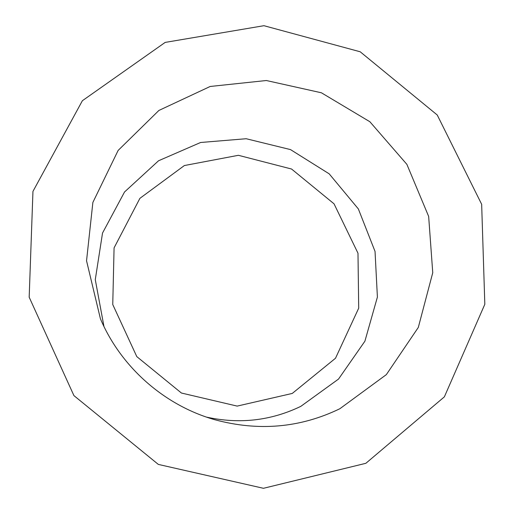 <?xml version="1.0" encoding="UTF-8"?>
<svg xmlns="http://www.w3.org/2000/svg" width="514" height="514" viewBox="0 0 514 514"><rect width="100%" height="100%" fill="white"/><g stroke="black" fill="none" stroke-linecap="round" stroke-linejoin="round"><path stroke-width="0.77" d="M292.267 393.435L335.501 358.252L358.701 308.169L357.988 253.222L334.036 203.82L291.56 169.029L238.393 155.305L184.378 165.54L139.898 198.34L114.076 247.876L112.752 304.532L136.795 356.613L181.416 393.024L237.172 406.099L292.267 393.435M206.564 417.124C239.563 424.307 270.974 420.722 300.78 406.375L338.527 379.069L364.901 341.2L377.398 297.079L375.04 251.43L358.354 208.935L329.185 173.835L290.506 149.6L246.167 138.729L200.608 142.487L158.543 160.766L124.536 191.979L102.524 233.048L95.276 279.629L103.963 326.506M339.844 408.739L386.342 374.622L418.306 327.444L432.749 272.722L428.657 216.426L406.882 164.364L369.874 121.741L321.417 92.79L266.336 80.518L210.194 86.468L158.884 110.459L118.13 150.435L92.873 202.426L86.545 260.784L100.41 318.744C120.861 367.009 164.281 405.36 214.704 419.694C258.478 431.554 300.195 427.899 339.844 408.739M365.865 463.3L444.379 396.84L484.824 304.282L481.657 204.283L437.241 115.001L360.205 51.779L263.933 25.7L165.174 42.405L82.381 100.718L32.954 191.394L29.176 297.201L73.926 395.613L158.331 464.412L263.451 488.3L365.865 463.3"/></g></svg>
